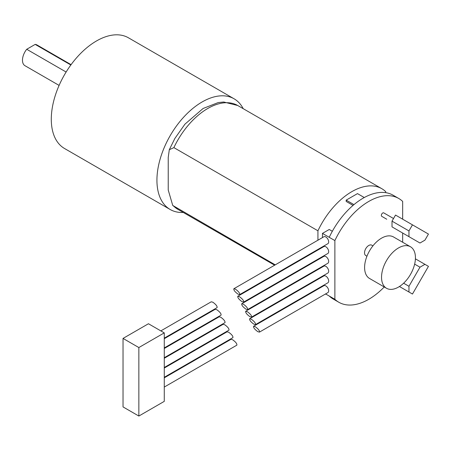 <?xml version="1.0" encoding="UTF-8"?>
<svg xmlns="http://www.w3.org/2000/svg" width="451" height="451" viewBox="0 0 451 451"><rect width="100%" height="100%" fill="white"/><g stroke="black" fill="none" stroke-linecap="round" stroke-linejoin="round"><path stroke-width="0.68" d="M275.24 264.85L172.739 205.447L168.229 190.018L168.229 157.405L169.305 149.726L173.877 147.618L317.932 230.788L317.932 240.203M283.228 269.461L283.713 269.743M291.701 274.355L292.186 274.636M300.174 279.248L300.659 279.524M308.653 284.141L309.138 284.418M317.126 289.035L317.611 289.311M317.932 289.125L317.932 288.567M317.932 279.338L317.932 278.78M317.932 269.557L317.932 268.999M317.932 259.77L317.932 259.212M317.932 249.984L317.932 249.426M317.932 230.788A59.921 34.597 120 0 1 381.788 188.681A59.921 34.597 120 0 1 385.723 191.652L385.723 192.667M238.089 294.176C234.977 291.921 233.562 290.117 233.844 288.753L235.456 289.17C238.562 291.419 239.977 293.229 239.701 294.593L238.089 294.176M245.992 309.183C242.88 306.928 241.465 305.124 241.747 303.76L243.354 304.177C246.466 306.426 247.881 308.236 247.605 309.6L245.992 309.183M241.747 303.76L323.846 256.36A3.997 2.306 60 0 1 325.842 256.557A3.997 2.306 60 0 1 328.452 260.075A3.997 2.306 60 0 1 327.838 263.277L247.605 309.6M233.844 288.753L323.846 236.786A3.997 2.306 60 0 1 325.842 236.984A3.997 2.306 60 0 1 328.452 240.507A3.997 2.306 60 0 1 327.838 243.709L239.701 294.593M253.89 324.19C250.784 321.935 249.369 320.131 249.645 318.767L251.258 319.184C254.37 321.433 255.785 323.243 255.503 324.607L253.89 324.19M249.645 318.767L323.846 275.927A3.997 2.306 60 0 1 325.842 276.125A3.997 2.306 60 0 1 328.452 279.648A3.997 2.306 60 0 1 327.838 282.845L255.503 324.607M242.04 301.68C238.929 299.425 237.514 297.621 237.795 296.256L239.402 296.673C242.514 298.923 243.929 300.732 243.653 302.097L242.04 301.68M237.795 296.256L323.846 246.573A3.997 2.306 60 0 1 325.842 246.77A3.997 2.306 60 0 1 328.452 250.294A3.997 2.306 60 0 1 327.838 253.49L243.653 302.097M249.944 316.687C246.832 314.432 245.417 312.628 245.694 311.263L247.306 311.68C250.418 313.93 251.833 315.739 251.551 317.104L249.944 316.687M245.694 311.263L323.846 266.141A3.997 2.306 60 0 1 325.842 266.338A3.997 2.306 60 0 1 328.452 269.861A3.997 2.306 60 0 1 327.838 273.064L251.551 317.104M325.599 293.922L329.23 296.019A59.921 34.597 120 0 0 333.165 298.99L338.814 302.249A59.921 34.597 120 0 0 384.252 286.971M402.67 219.192L402.67 201.434A59.921 34.597 120 0 0 398.735 198.468L393.086 195.204A59.921 34.597 120 0 0 329.23 237.311L322.454 233.398L322.454 237.592M332.331 231.273L329.23 229.486L322.454 233.398M322.454 246.815L322.454 247.379M322.454 256.602L322.454 257.16M322.454 266.389L322.454 266.947M322.454 276.17L322.454 276.734M322.454 285.957L322.454 286.515M257.842 331.694C254.736 329.439 253.321 327.635 253.597 326.27L255.21 326.687C258.322 328.937 259.737 330.746 259.455 332.111L257.842 331.694M253.597 326.27L323.846 285.714A3.997 2.306 60 0 1 325.842 285.911A3.997 2.306 60 0 1 328.452 289.429A3.997 2.306 60 0 1 327.838 292.631L259.455 332.111M398.735 198.468A59.921 34.597 120 0 0 334.879 240.575L329.23 237.311M334.879 240.575L334.879 299.284A59.921 34.597 120 0 0 338.814 302.249M334.879 299.284L329.23 296.019M393.526 218.521L383.756 212.883A1.996 1.156 120 0 0 382.758 212.979A1.996 1.156 120 0 0 381.45 214.738A1.996 1.156 120 0 0 381.76 216.339L386.749 219.225A1.996 1.156 120 0 1 386.744 219.22M372.938 245.84L371.771 245.169A5.993 3.461 120 0 0 368.777 245.468A5.993 3.461 120 0 0 364.859 250.745A5.993 3.461 120 0 0 365.778 255.548L366.945 256.219M402.67 242.255L402.67 233.026M386.507 288.274L369.561 278.487A23.965 13.84 -60 0 1 369.561 250.812A23.965 13.84 -60 0 1 393.526 236.972L410.472 246.759A23.965 13.84 -60 0 1 414.148 265.966A23.965 13.84 -60 0 1 398.492 287.084A23.965 13.84 -60 0 1 386.507 288.274A23.965 13.84 -60 0 1 386.507 260.593A23.965 13.84 -60 0 1 410.472 246.759M408.961 236.662L392.015 226.876L392.015 221.142L395.521 215.065L428.45 234.075L424.938 240.152L419.977 243.021L408.961 236.662L408.961 230.929L412.473 224.846M392.015 221.142L408.961 230.929M408.961 292.011L412.473 294.035L428.45 266.361L424.938 264.337L419.977 267.201L408.961 286.278L408.961 292.011L399.434 286.509M403.628 283.2L408.961 286.278M414.644 264.123L419.977 267.201M415.41 258.835L424.938 264.337M364.273 197.532L357.48 193.609L346.176 200.131L346.176 201.434L353.043 205.397M353.962 204.624L346.176 200.131M325.363 294.058A59.921 34.597 120 0 0 326.406 294.39M243.202 108.674A63.912 36.903 120 0 0 234.08 98.792A63.912 36.903 120 0 0 202.121 101.96A63.912 36.903 120 0 0 160.37 158.278A63.912 36.903 120 0 0 170.168 209.495A63.912 36.903 120 0 0 183.286 212.455M234.08 98.792L128.439 37.799A63.912 36.903 120 0 0 96.48 40.968A63.912 36.903 120 0 0 54.729 97.286A63.912 36.903 120 0 0 64.527 148.503L170.168 209.495M70.841 64.983L35.178 44.395L26.722 49.277A11.985 6.917 120 0 0 24.957 65.694L59.098 85.408M66.122 72.025L26.722 49.277M71.083 64.651L36.943 44.937A11.985 6.917 120 0 0 35.178 44.395M123.033 338.419L148.452 323.745L164.271 332.877L164.271 401.367L138.852 416.047L123.033 406.915L123.033 338.419L138.852 347.552L138.852 416.047M164.271 338.143L217.1 307.638C217.382 306.274 215.967 304.47 212.855 302.215L211.243 301.798L160.844 330.893M164.271 347.924L221.052 315.142C221.334 313.778 219.919 311.974 216.807 309.719L215.195 309.301L164.271 338.701M164.271 357.711L225.004 322.645C225.286 321.281 223.871 319.477 220.759 317.222L219.147 316.805L164.271 348.488M164.271 367.497L228.956 330.149C229.238 328.785 227.823 326.981 224.711 324.726L223.098 324.308L164.271 358.269M164.271 387.065L236.86 345.156C237.141 343.792 235.726 341.988 232.615 339.733L231.002 339.315L164.271 377.842M164.271 377.278L232.908 337.652C233.19 336.288 231.775 334.484 228.663 332.229L227.05 331.812L164.271 368.055M138.852 347.552L164.271 332.877M173.877 206.327A59.921 34.597 120 0 0 177.812 209.298L172.739 205.447M381.788 188.681L237.733 105.511A59.921 34.597 120 0 0 173.877 147.618M317.008 289.66L316.523 289.379M308.535 284.767L308.05 284.485M300.062 279.874L299.577 279.597M291.583 274.98L291.098 274.704M283.11 270.093L282.625 269.811M274.636 265.199L177.812 209.298M169.305 149.726L174.87 138.451L184.933 124.172L203.091 108.488L218.194 102.569L223.758 102.011L237.733 105.511"/></g></svg>
